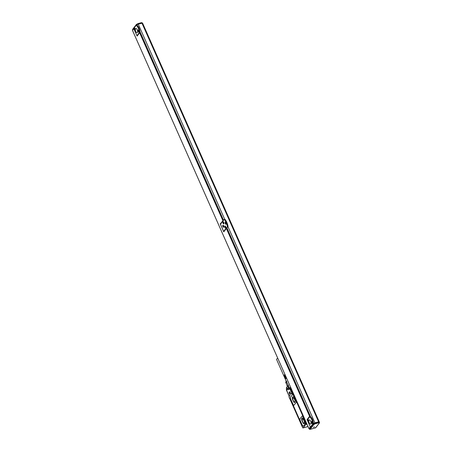 <?xml version="1.0" encoding="UTF-8"?>
<svg xmlns="http://www.w3.org/2000/svg" width="452" height="452" viewBox="0 0 452 452"><rect width="100%" height="100%" fill="white"/><g stroke="black" fill="none" stroke-linecap="round" stroke-linejoin="round"><path stroke-width="0.68" d="M305.58 422.857A0.638 0.288 74.8 0 1 305.716 422.688A0.638 0.288 74.8 0 1 305.767 422.682A0.638 0.288 74.8 0 1 306.173 423.281A0.638 0.288 74.8 0 1 306.049 423.919L305.976 423.925A0.864 0.39 74.8 0 0 306.298 424.083A0.864 0.39 74.8 0 0 306.405 424.01L306.716 423.614M306.45 424.044L306.778 423.908A0.864 0.39 74.8 0 1 306.665 423.982A0.864 0.39 74.8 0 1 306.535 423.97M302.467 426.959L302.535 427.462A0.864 0.39 74.8 0 0 303.049 427.931A0.864 0.39 74.8 0 0 303.156 427.858L305.75 424.507L306.456 424.315M302.348 426.993L290.687 400.67L291.02 400.416L290.636 400.613L288.964 396.828L290.082 395.387L289.41 393.878L290.257 392.782L290.93 394.297L291.839 393.116L292.28 393.268M292.032 393.336A0.949 0.429 74.8 0 0 292.743 394.381A0.949 0.429 74.8 0 0 292.862 394.297L293.077 394.025L305.575 422.236L305.366 422.513A0.949 0.429 74.8 0 0 305.286 423.304A0.949 0.429 74.8 0 0 305.682 424.14L305.75 424.507M291.246 400.754L302.45 426.213L291.241 400.754M295.919 400.935A1.294 0.582 74.8 0 1 295.992 402.619L294.071 405.099A1.294 0.582 74.8 0 1 293.907 405.212A1.294 0.582 74.8 0 1 293.89 405.218A1.294 0.582 74.8 0 1 293.105 404.523L290.591 398.85A1.294 0.582 74.8 0 1 290.517 397.167L292.438 394.686A1.294 0.582 74.8 0 1 292.602 394.573A1.294 0.582 74.8 0 1 292.636 394.562A1.294 0.582 74.8 0 1 293.404 395.263L295.879 400.947A1.294 0.582 74.8 0 1 295.958 402.63L295.992 402.619M302.19 416.117L302.156 416.128A1.294 0.582 74.8 0 1 302.19 416.117A1.294 0.582 74.8 0 1 302.953 416.823L305.236 422.4A1.164 0.525 74.8 0 0 305.241 423.541L303.75 425.897A2.198 0.989 74.8 0 1 303.473 426.095A2.198 0.989 74.8 0 1 303.456 426.1L303.439 426.106A2.198 0.989 74.8 0 1 302.145 424.908L300.252 420.648A1.571 0.706 74.8 0 1 300.156 418.608L301.992 416.247A1.294 0.582 74.8 0 1 302.156 416.128A1.294 0.582 74.8 0 1 302.919 416.834L305.236 422.4M305.575 422.236L305.914 422.145L293.41 393.935M292.636 394.562L292.602 394.573A1.294 0.582 74.8 0 1 293.365 395.274L295.879 400.947M295.958 402.63L294.032 405.111A1.294 0.582 74.8 0 1 293.873 405.224L293.907 405.212M305.196 422.405A1.164 0.525 74.8 0 0 305.207 423.552L303.716 425.908A2.198 0.989 74.8 0 1 303.439 426.106M305.642 422.722A0.864 0.39 74.8 0 1 305.733 422.496L305.914 422.145M306.688 423.643L290.512 387.149L289.952 387.827L292.128 392.743L292.472 392.652M289.449 393.828L289.037 392.647L289.8 391.681L290.998 394.206M291.8 393.167L289.811 388.68L289.246 389.409L288.461 387.641L286.54 390.121L286.952 390.296L286.54 390.121L289.314 396.376M288.399 389.364L288.286 389.85L288.009 388.827L288.399 389.364M293.444 401.416L292.602 399.523A1.944 0.876 74.8 0 1 292.732 396.828A1.944 0.876 74.8 0 1 293.879 397.884L294.715 399.777A1.944 0.876 74.8 0 1 294.585 402.472A1.944 0.876 74.8 0 1 293.444 401.416L292.715 399.495A1.944 0.876 74.8 0 1 292.789 396.816M302.829 422.597L301.987 420.705A1.944 0.876 74.8 0 1 302.117 418.01A1.944 0.876 74.8 0 1 303.264 419.06L304.1 420.953A1.944 0.876 74.8 0 1 303.976 423.648A1.944 0.876 74.8 0 1 302.829 422.597L302.1 420.676A1.944 0.876 74.8 0 1 302.173 417.998M290.19 387.517L292.371 392.438L292.128 392.743M289.048 392.929L289.941 391.827M288.291 389.85L288.014 388.827M294.642 402.449A1.944 0.876 74.8 0 1 293.551 401.387M304.026 423.631A1.944 0.876 74.8 0 1 302.942 422.563M293.523 397.268L292.676 397.144L292.495 398.743L293.919 401.952L294.868 402.099L295.015 400.783M302.908 418.45L302.06 418.32L301.879 419.925L303.303 423.134L304.298 422.863M303.303 423.134L304.252 423.275L304.399 421.965M292.404 392.844A0.864 0.39 74.8 0 1 292.495 392.618L292.704 392.342L290.529 387.426M292.495 398.743L294.071 398.319M292.789 392.861L293.054 393.839M306.027 422.739L306.292 423.716M292.523 393.24L292.726 393.895L292.523 393.24M305.761 423.117L305.964 423.773L305.761 423.117M288.512 385.121L287.348 386.398A2.808 0.808 -23.9 0 1 287.975 385.59L288.19 385.313L286.393 381.725L286.85 381.415M288.297 385.556L286.489 387.827L286.924 387.98L286.489 387.827A0.864 0.729 -142.2 0 1 286.619 387.347L287.495 386.432M287.286 386.347L285.794 382.239M284.969 374.635L286.512 378.352L285.093 374.674M284.992 374.702L286.641 378.171M284.879 374.663L286.545 378.2M284.89 374.736L286.512 378.352M284.788 374.697L286.444 378.234M284.788 374.776L286.421 378.386M284.692 374.731L286.336 378.273M284.681 374.815L286.325 378.42M284.602 374.77L286.235 378.313M284.579 374.861L286.235 378.46M284.506 374.815L286.127 378.358M284.477 374.911L286.144 378.499M284.415 374.861L286.026 378.409M284.381 374.962L286.048 378.544M284.331 374.906L285.93 378.46M284.285 375.013L285.963 378.595M283.805 375.426L285.308 379.075L285.833 378.51M284.246 374.951L285.879 378.64M283.822 375.324L284.195 375.064M284.11 375.12L285.743 378.561M284.031 375.177L285.658 378.618M283.963 375.228L285.585 378.674M283.901 375.284L285.511 378.725M283.85 375.335L285.455 378.782M283.862 375.273L285.398 378.832M283.777 375.426L285.359 378.878M283.754 375.471L285.325 378.929M283.805 375.358L285.308 378.968M283.799 375.392L285.297 379.008M289.726 388.788L285.297 379.042M286.156 381.109L276.539 359.413A1.729 0.497 -23.9 0 1 277.782 358.323M283.873 375.205L284.98 374.567M285.992 381.793A2.158 0.621 -23.9 0 1 285.986 381.714L286.037 381.341A1.961 0.565 -23.9 0 1 286.269 380.979M285.986 381.714A2.158 0.621 -23.9 0 1 286.365 381.2M287.969 389.313L288.184 389.036L288.291 389.664L287.969 389.313L288.269 389.228M305.62 423.445L305.897 423.157M292.382 393.568L292.659 393.28M285.8 382.228L285.986 381.804A2.266 0.65 -23.9 0 1 286.415 381.313M285.658 382.674L286.393 381.725M287.432 386.155A2.678 0.768 -23.9 0 1 287.873 385.584A2.678 0.768 -23.9 0 1 288.15 385.364M287.884 389.149L288.02 389.641M301.879 419.925L303.456 419.496M293.919 401.952L294.913 401.681M286.489 387.827L286.483 389.957M292.371 392.438L292.704 392.342M289.811 388.68L290.195 388.381M292.41 392.816L291.981 393.07M289.387 392.839L289.687 393.517M132.526 30.476L133.82 28.725M142.798 23.623L319.242 422.061M310.298 426.965L308.982 428.666L132.504 30.42M309.462 428.603L308.982 428.666M222.859 220.576L139.645 32.798L139.95 32.629L223.164 220.406L220.254 223.932L223.774 231.87L226.379 228.514L309.592 416.292L307.049 419.569L310.371 427.134L310.671 427.05L309.27 428.858L309.434 429.236L310.117 429.327L309.434 429.236L313.366 424.162L313.044 423.874A5.526 2.492 -105.2 0 0 309.857 416.687L307.185 419.948M136.933 35.691L137.109 36.075L139.645 32.798M137.504 35.533L139.99 32.329L139.289 32.629L136.911 35.697L137.504 35.561M139.99 32.329A5.526 2.492 -105.2 0 0 139.95 31.629A5.526 2.492 -105.2 0 0 137.193 25.397A5.526 2.492 -105.2 0 0 136.809 25.142L136.103 25.442L133.724 28.51L136.911 35.697M223.497 220.305L140.29 32.538L139.95 32.629M309.58 416.868L310.23 416.032L227.023 228.254L226.379 228.514M313.451 423.648A5.526 2.492 -105.2 0 0 313.411 423.061A5.526 2.492 -105.2 0 0 310.654 416.834A5.526 2.492 -105.2 0 0 310.27 416.58L309.857 416.687M223.638 231.413L224.237 231.254L228.045 226.339A8.769 3.949 -105.2 0 0 224.864 219.152L224.186 219.418L220.457 224.226L223.638 231.413L227.373 226.605A8.548 3.853 -105.2 0 0 224.186 219.418M307.049 419.569L307.592 419.422M133.815 28.702L132.656 30.227M309.592 416.292L309.891 416.122L226.684 228.35M310.23 416.032L309.891 416.122M220.254 223.932L220.802 223.78M223.164 220.406L223.491 220.316M313.202 423.79L313.626 423.541A1.079 0.311 -23.9 0 1 314.908 422.835L227.91 226.514M136.809 25.142L136.979 24.922A1.079 0.311 -23.9 0 1 138.267 24.21L141.984 23.199A1.079 0.311 -23.9 0 1 142.617 23.221L319.265 421.84A1.079 0.311 -23.9 0 1 319.208 422.021M139.583 32.442A5.526 2.492 -105.2 0 0 136.397 25.255M313.852 424.518L314.349 424.242L313.88 423.88L313.366 424.162L313.852 424.518L310.117 429.327L315.547 427.852L319.281 423.044L319.541 422.49L319.225 422.055M228.045 226.339L227.373 226.605M314.908 422.835L318.632 421.823A1.079 0.311 -23.9 0 1 319.265 421.84M313.609 423.558L313.716 423.501A1.124 0.322 -23.9 0 1 314.982 422.84L318.502 421.885A1.124 0.322 -23.9 0 1 319.157 421.908L319.327 422.287A1.124 0.322 -23.9 0 1 319.315 422.405L319.055 422.965L319.315 422.405M141.968 22.905L142.6 23.193M136.888 24.188L132.803 29.194L132.622 30.233M137.052 24.843L136.899 24.504L136.385 24.787L136.51 25.222M225.706 222.322A1.079 0.486 -105.2 0 0 226.141 223.932M139.289 32.629A5.311 2.396 -105.2 0 0 136.103 25.442M136.555 25.165L136.967 24.939M138.193 30.064A1.079 0.486 -105.2 0 0 138.109 30.069A1.079 0.486 -105.2 0 0 137.9 31.148A1.079 0.486 -105.2 0 0 138.589 32.16A1.079 0.486 -105.2 0 0 138.674 32.154A1.079 0.486 -105.2 0 0 138.883 31.075A1.079 0.486 -105.2 0 0 138.193 30.064M134.611 28.148A1.079 0.486 -105.2 0 0 134.526 28.154A1.079 0.486 -105.2 0 0 134.317 29.233A1.079 0.486 -105.2 0 0 135.007 30.244A1.079 0.486 -105.2 0 0 135.091 30.239A1.079 0.486 -105.2 0 0 135.301 29.16A1.079 0.486 -105.2 0 0 134.611 28.148M137.329 32.482A2.158 0.972 -105.2 0 0 137.329 29.996A2.158 0.972 -105.2 0 0 135.928 28.504A2.158 0.972 -105.2 0 0 135.656 28.696A2.158 0.972 -105.2 0 0 135.656 31.182A2.158 0.972 -105.2 0 0 137.058 32.674A2.158 0.972 -105.2 0 0 137.329 32.482M313.157 423.846L310.671 427.05M310.371 427.134L312.75 424.066A5.311 2.396 -105.2 0 0 309.563 416.88M311.654 421.501A1.079 0.486 -105.2 0 0 311.569 421.507A1.079 0.486 -105.2 0 0 311.36 422.586A1.079 0.486 -105.2 0 0 312.049 423.597A1.079 0.486 -105.2 0 0 312.134 423.592A1.079 0.486 -105.2 0 0 312.343 422.513A1.079 0.486 -105.2 0 0 311.654 421.501M308.072 419.58A1.079 0.486 -105.2 0 0 307.987 419.592A1.079 0.486 -105.2 0 0 307.778 420.671A1.079 0.486 -105.2 0 0 308.467 421.682A1.079 0.486 -105.2 0 0 308.552 421.671A1.079 0.486 -105.2 0 0 308.761 420.592A1.079 0.486 -105.2 0 0 308.072 419.58M310.79 423.914A2.158 0.972 -105.2 0 0 310.79 421.433A2.158 0.972 -105.2 0 0 309.388 419.942A2.158 0.972 -105.2 0 0 309.117 420.134A2.158 0.972 -105.2 0 0 309.117 422.614A2.158 0.972 -105.2 0 0 310.518 424.112A2.158 0.972 -105.2 0 0 310.79 423.914M313.044 423.874L312.75 424.066M227.638 226.452A8.769 3.949 -105.2 0 0 224.452 219.265M226.045 224.152A1.079 0.486 -105.2 0 0 226.045 222.909A1.079 0.486 -105.2 0 0 225.345 222.164A1.079 0.486 -105.2 0 0 225.209 222.26A1.079 0.486 -105.2 0 0 225.209 223.503A1.079 0.486 -105.2 0 0 225.91 224.248A1.079 0.486 -105.2 0 0 226.045 224.152M223.079 225.186A1.079 0.486 -105.2 0 0 222.994 225.192A1.079 0.486 -105.2 0 0 222.785 226.271A1.079 0.486 -105.2 0 0 223.48 227.283A1.079 0.486 -105.2 0 0 223.565 227.277A1.079 0.486 -105.2 0 0 223.774 226.198A1.079 0.486 -105.2 0 0 223.079 225.186M225.429 228.034A1.079 0.486 -105.2 0 0 225.514 228.023A1.079 0.486 -105.2 0 0 225.723 226.944A1.079 0.486 -105.2 0 0 225.034 225.938A1.079 0.486 -105.2 0 0 224.949 225.943A1.079 0.486 -105.2 0 0 224.74 227.023A1.079 0.486 -105.2 0 0 225.429 228.034M223.192 221.774A1.079 0.486 -105.2 0 0 223.107 221.779A1.079 0.486 -105.2 0 0 222.898 222.859A1.079 0.486 -105.2 0 0 223.587 223.87A1.079 0.486 -105.2 0 0 223.672 223.864A1.079 0.486 -105.2 0 0 223.881 222.785A1.079 0.486 -105.2 0 0 223.192 221.774M319.366 422.422L319.281 423.044L318.694 422.823L318.671 422.264L315.146 423.219A1.124 0.322 -23.9 0 0 313.88 423.88L313.716 423.501M315.547 427.852L315.615 427.558M138.323 24.193L137.916 23.606L136.899 24.504A1.124 0.322 -23.9 0 1 138.171 23.843L141.679 22.888A1.124 0.322 -23.9 0 1 142.335 22.911L142.436 23.137M313.315 427.281L314.665 426.914L313.315 427.281M138.589 30.917L138.289 30.702L138.527 31.222M312.049 422.349L311.75 422.14L311.987 422.654M308.467 420.433L308.168 420.219L308.405 420.739M223.48 226.034L223.181 225.825L223.418 226.339M225.435 226.785L225.13 226.576L225.367 227.09M223.593 222.627L223.288 222.412L223.525 222.932M134.707 28.787L134.945 29.301M306.405 424.01L306.778 423.908M303.156 427.858L308.01 426.535M305.366 422.513L305.818 422.388M305.682 424.14L306.083 424.027M289.037 392.647L289.37 392.556M286.54 390.121A0.864 0.729 37.8 0 1 286.472 389.873L288.393 387.392A0.864 0.729 37.8 0 0 288.461 387.641L288.721 387.5L289.449 389.144M288.218 385.381A0.864 0.729 -142.2 0 0 288.207 385.607L288.393 387.392L288.67 387.313A0.65 0.548 -142.2 0 0 288.721 387.5M288.54 386.11L288.67 387.313M292.54 392.799A0.638 0.288 74.8 0 1 292.585 392.782A0.638 0.288 74.8 0 1 292.636 392.777A0.638 0.288 74.8 0 1 293.043 393.37A0.638 0.288 74.8 0 1 292.919 394.008A0.638 0.288 74.8 0 1 292.873 394.014M305.784 422.682A0.638 0.288 74.8 0 1 305.829 422.66A0.638 0.288 74.8 0 1 305.88 422.654A0.638 0.288 74.8 0 1 306.286 423.253A0.638 0.288 74.8 0 1 306.162 423.886A0.638 0.288 74.8 0 1 306.111 423.891M292.342 392.98A0.638 0.288 74.8 0 1 292.478 392.811A0.638 0.288 74.8 0 1 292.523 392.805A0.638 0.288 74.8 0 1 292.936 393.404A0.638 0.288 74.8 0 1 292.811 394.037A0.638 0.288 74.8 0 1 292.76 394.042M305.976 423.925L305.902 422.654C306.264 422.812 306.354 423.225 306.162 423.886L306.049 423.919A0.638 0.288 74.8 0 1 305.998 423.919M292.467 392.912L292.67 393.98L292.467 392.912M305.705 422.789L305.908 423.857L305.705 422.789M223.542 220.254L139.95 31.629M310.654 416.834L226.893 227.825M137.193 25.397L136.979 24.922M313.626 423.541L313.411 423.061M224.672 219.203L138.267 24.21M318.632 421.823L141.984 23.199M141.832 23.244L141.419 22.656L137.979 23.611M319.287 422.773L319.327 422.287A1.124 0.322 -23.9 0 0 318.671 422.264L318.502 421.885M318.694 422.823L315.174 423.784L314.982 422.84M314.349 424.242L315.174 423.784M138.544 31.804A0.864 0.39 -105.2 0 0 138.804 31.894L138.103 30.612L138.352 30.227A0.864 0.39 -105.2 0 0 138.176 30.442M312.004 423.236A0.864 0.39 -105.2 0 0 312.264 423.332L311.564 422.049L311.812 421.665A0.864 0.39 -105.2 0 0 311.637 421.88M308.36 419.761A0.864 0.39 -105.2 0 0 308.23 419.75A0.864 0.39 -105.2 0 0 308.055 419.959M308.422 421.32A0.864 0.39 -105.2 0 0 308.682 421.417L307.981 420.128L308.326 419.722M223.435 226.921A0.864 0.39 -105.2 0 0 223.689 227.017L222.994 225.734L223.237 225.35A0.864 0.39 -105.2 0 0 223.062 225.565M225.384 227.672A0.864 0.39 -105.2 0 0 225.644 227.768L224.949 226.48L225.192 226.102A0.864 0.39 -105.2 0 0 225.017 226.311M223.48 221.949A0.864 0.39 -105.2 0 0 223.35 221.938A0.864 0.39 -105.2 0 0 223.175 222.152M223.542 223.514A0.864 0.39 -105.2 0 0 223.802 223.604L223.102 222.322L223.446 221.915M138.888 31.521A0.78 0.35 -105.2 0 0 138.583 30.47A0.78 0.35 -105.2 0 0 138.114 30.64A0.78 0.35 -105.2 0 0 138.425 31.696A0.78 0.35 -105.2 0 0 138.888 31.521M312.349 422.959A0.78 0.35 -105.2 0 0 312.044 421.902A0.78 0.35 -105.2 0 0 311.575 422.078A0.78 0.35 -105.2 0 0 311.886 423.134A0.78 0.35 -105.2 0 0 312.349 422.959M308.767 421.044A0.78 0.35 -105.2 0 0 308.456 419.987A0.78 0.35 -105.2 0 0 307.993 420.162A0.78 0.35 -105.2 0 0 308.304 421.213A0.78 0.35 -105.2 0 0 308.767 421.044M223.78 226.644A0.78 0.35 -105.2 0 0 223.469 225.588A0.78 0.35 -105.2 0 0 223.005 225.763A0.78 0.35 -105.2 0 0 223.311 226.819A0.78 0.35 -105.2 0 0 223.78 226.644M225.734 227.396A0.78 0.35 -105.2 0 0 225.424 226.339A0.78 0.35 -105.2 0 0 224.96 226.514A0.78 0.35 -105.2 0 0 225.265 227.565A0.78 0.35 -105.2 0 0 225.734 227.396M223.887 223.231A0.78 0.35 -105.2 0 0 223.582 222.181A0.78 0.35 -105.2 0 0 223.113 222.35A0.78 0.35 -105.2 0 0 223.424 223.407A0.78 0.35 -105.2 0 0 223.887 223.231M135.306 29.606A0.78 0.35 -105.2 0 0 135.001 28.549A0.78 0.35 -105.2 0 0 134.532 28.725A0.78 0.35 -105.2 0 0 134.843 29.781A0.78 0.35 -105.2 0 0 135.306 29.606M134.962 29.883A0.864 0.39 -105.2 0 0 135.221 29.979A0.864 0.39 -105.2 0 0 135.329 29.9M134.899 28.323A0.864 0.39 -105.2 0 0 134.769 28.312A0.864 0.39 -105.2 0 0 134.594 28.527M135.289 29.939A0.864 0.39 -105.2 0 0 135.317 29.945L134.521 28.696L134.865 28.284A0.864 0.39 -105.2 0 0 134.849 28.306M303.049 427.931L308.027 426.581M306.298 424.083L306.665 423.982M292.664 392.771C293.026 392.935 293.111 393.342 292.919 394.008L292.664 392.771M288.387 385.189L287.342 386.415M286.619 387.347A0.864 0.864 0 0 0 286.432 387.867L286.421 389.912A0.864 0.864 0 0 0 286.495 390.268L289.24 396.472M308.97 428.699L132.492 30.459M136.391 24.459L132.555 29.408M315.649 427.841L319.485 422.886M309.942 429.4L315.615 427.858M136.905 24.165L141.419 22.656L142.335 22.911M136.447 24.408L136.922 24.148"/></g></svg>
